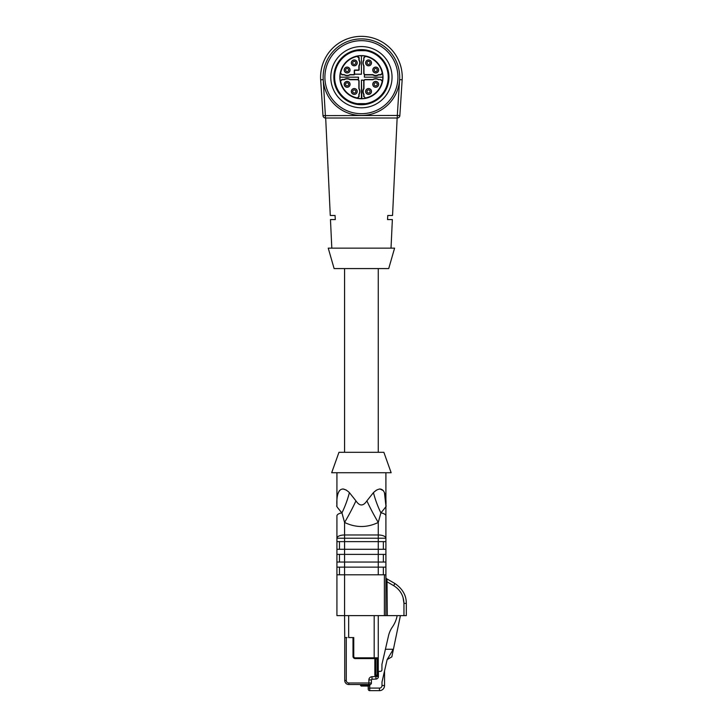 <?xml version="1.0" encoding="UTF-8"?>
<svg xmlns="http://www.w3.org/2000/svg" width="727" height="727" viewBox="0 0 727 727"><rect width="100%" height="100%" fill="white"/><g stroke="black" fill="none" stroke-linecap="round" stroke-linejoin="round"><path stroke-width="1.09" d="M397.178 615.624L397.078 616.087A29.598 29.598 0 0 1 392.407 626.992A25.518 25.518 0 0 0 388.5 635.825L381.939 664.369L381.939 669.831A1.527 1.527 0 0 1 380.412 671.357L378.422 671.357L378.422 676.519L375.868 676.519L376.004 679.063L372.06 679.272A0.663 0.663 0 0 0 371.424 679.936L371.424 682.998A1.527 1.527 0 0 1 369.898 684.525L369.898 685.034L360.556 685.034A1.018 1.018 0 0 0 361.573 686.061L363.109 686.061L361.573 686.061A1.018 1.018 0 0 1 360.556 685.034L360.556 684.525M384.547 670.903L384.547 685.543A5.107 5.107 0 0 1 379.439 690.65A5.107 5.107 0 0 0 384.547 685.543L381.993 685.543L381.993 682.017L387.146 659.571L391.844 656.863L400.404 615.624M363.109 684.525L363.109 686.061L368.216 686.061L368.216 689.123A1.527 1.527 0 0 0 369.743 690.65L379.439 690.65L379.439 688.096A2.554 2.554 0 0 0 381.993 685.543M368.216 686.061L367.344 686.061L367.344 684.525M369.743 690.65L369.743 685.57L368.88 686.061A1.018 1.018 0 0 0 369.898 685.034M347.052 637.57L344.734 637.57L344.734 680.445A4.08 4.08 0 0 0 348.815 684.525L369.898 684.525M387.146 659.571L392.507 650.62L392.507 649.256L385.41 649.256M369.743 685.57L368.88 686.061M376.004 679.063A2.554 2.554 0 0 0 378.422 676.519M372.06 679.272L371.924 676.719L375.868 676.519L375.868 658.844L377.24 658.853L374.85 658.526L374.85 675.438L378.422 675.438M375.868 675.183L377.24 675.183L378.258 674.165A1.018 1.018 0 0 1 377.24 675.183L377.24 658.853A1.018 1.018 0 0 0 378.258 657.835L374.178 657.835L374.178 658.589L355.294 658.589A2.281 2.281 0 0 1 353.004 656.299L353.004 637.57M374.85 658.526L375.868 658.844L374.978 658.508M406.329 603.365L403.958 603.365L403.022 597.367L403.958 603.365C403.658 595.686 400.259 589.788 393.743 585.689L394.843 583.481L386.682 578.765L394.843 583.481C402.504 588.716 406.329 595.349 406.329 603.365L406.329 615.624L384.383 615.624L384.383 574.793L344.571 574.793L344.571 615.624L384.383 615.624M348.66 615.624L348.66 637.57L353.758 637.57L353.758 656.299A1.527 1.527 0 0 0 355.294 657.835L374.178 657.835L374.178 615.624M344.734 637.57L344.571 615.624L336.919 615.624L336.919 538.216A7.652 3.235 0 0 1 344.571 534.981L378.258 534.981A7.652 3.235 -0 0 1 385.91 538.216L385.91 579.955A1.527 0.6 180 0 0 387.018 580.528L387.309 615.624M377.24 675.183L378.258 674.165L378.258 657.835L378.258 668.04M385.91 577.438A1.527 1.527 0 0 0 386.682 578.765L387.018 580.528M385.901 615.624L385.901 581.973L387.309 581.973L393.743 585.689M385.901 581.973L385.91 579.955L385.91 581.973M383.365 567.142L383.365 574.793M339.473 574.793L339.473 567.142M385.91 554.383L378.258 554.383L378.258 549.276L344.571 549.276L344.571 554.383L378.258 554.383L378.258 562.035L344.571 562.035L344.571 567.142L378.258 567.142L378.258 562.035L385.91 562.035M383.365 554.383L383.365 562.035M339.473 562.035L339.473 554.383M383.365 541.624L383.365 549.276M339.473 549.276L339.473 541.624M378.258 657.835L378.258 615.624M336.919 549.276L344.571 549.276L344.571 541.624L378.258 541.624L378.258 538.216L344.571 538.216L344.571 541.624L336.919 541.624M336.919 562.035L344.571 562.035L344.571 554.383L336.919 554.383M336.919 574.793L344.571 574.793L344.571 567.142L336.919 567.142M384.383 574.793L385.91 574.793M385.91 567.142L378.258 567.142L378.258 574.793M385.91 541.624L378.258 541.624L378.258 549.276L385.91 549.276M376.495 490.071L373.433 492.624A51.035 24 71.3 0 0 380.893 512.88C385.21 507.837 386.882 505.501 385.91 505.874A7.652 7.652 0 0 1 385.91 505.892L385.91 538.216L378.258 538.216L378.258 522.449L380.893 512.88L378.258 522.449C367.026 527.857 355.803 527.857 344.571 522.449L344.571 538.216L336.919 538.216L336.919 515.916A7.652 3.235 -0 0 1 341.935 512.88L344.571 522.449L341.935 512.88C337.601 507.891 335.929 505.556 336.919 505.874A51.035 38.286 0.1 0 0 336.919 505.756L336.919 505.892A7.652 7.652 0 0 1 336.919 505.874L336.919 505.756C336.138 493.915 339.509 483.291 349.405 492.624L355.957 500.876C359.592 506.31 363.236 506.31 366.881 500.876L373.433 492.624C383.302 483.319 386.709 493.869 385.91 505.756L384.429 492.524M337.41 507.428L340.89 511.744M378.258 522.449A51.035 10.269 63.9 0 1 366.881 500.876M344.571 522.449A51.035 10.269 116.1 0 0 355.957 500.876M341.935 512.88A51.035 24 108.7 0 0 349.405 492.624M346.334 490.071L342.971 488.926M339.409 490.689L338.4 492.524M383.42 490.689L379.857 488.926M385.91 505.892L385.91 472.723M331.685 472.723L391.144 472.723L383.874 452.303L338.964 452.303L331.685 472.723M361.419 268.572L334.111 268.572L328.24 248.152L394.588 248.152L388.718 268.572L361.419 268.572M387.546 219.572L387.773 215.492L387.546 219.572L392.362 219.572L391.017 248.152M397.142 118.01L392.553 215.492L387.773 215.492M331.812 248.152L330.467 219.572L335.292 219.572L335.065 215.492L335.292 219.572M325.687 118.01L330.276 215.492L335.065 215.492M322.988 115.62L320.671 79.816A40.83 40.83 0 0 1 361.419 36.35A40.83 40.83 0 0 1 402.158 79.816L399.85 115.62A2.554 2.554 0 0 1 397.305 118.01L325.532 118.01A2.554 2.554 0 0 1 322.988 115.62L397.305 115.457L399.614 79.643L402.158 79.816A40.83 40.83 0 0 0 361.419 36.35A40.83 40.83 0 0 0 320.671 79.816L323.215 79.643L325.532 118.01M394.57 96.318A38.277 38.277 0 0 0 361.419 38.904A38.277 38.277 0 0 0 328.268 96.318A38.277 38.277 0 0 0 394.57 96.318M393.034 95.437A36.514 36.514 0 0 0 361.419 40.667A36.514 36.514 0 0 0 329.794 95.437A36.514 36.514 0 0 0 393.034 95.437M387.936 92.493A30.625 30.625 0 0 0 361.419 46.555A30.625 30.625 0 0 0 334.893 92.493A30.625 30.625 0 0 0 387.936 92.493M385.283 90.957A27.562 27.562 0 0 0 361.419 49.618A27.562 27.562 0 0 0 337.546 90.957A27.562 27.562 0 0 0 385.283 90.957M361.419 50.645L357.239 50.717A26.79 26.79 0 0 0 357.239 103.643L365.599 103.643A26.79 26.79 0 0 0 365.599 50.717L361.419 50.645M382.993 77.18A21.574 21.574 0 0 0 350.632 58.496A21.574 21.574 0 0 0 350.632 95.864A21.574 21.574 0 0 0 382.993 77.18M355.394 74.245A0.918 0.918 135 0 1 354.476 73.327L354.476 74.327A0.509 0.509 45 0 1 353.967 74.836L350.041 74.836A5.616 5.616 0 0 1 344.207 74.836L341.944 74.836L340.436 73.009L342.199 74.627L344.271 74.627A5.407 5.407 0 0 0 349.987 74.627L353.758 74.627A0.509 0.509 45 0 0 354.267 74.118L354.267 70.546A0.509 0.509 -135 0 1 354.785 70.037L358.356 70.037A0.509 0.509 45 0 0 358.865 69.528L358.865 65.748A5.407 5.407 0 0 0 358.865 60.032L358.865 57.96L357.012 56.461L357.32 56.115L359.147 57.615L359.147 59.95A5.689 5.689 0 0 1 359.147 65.83L359.147 69.801A0.509 0.509 45 0 1 358.629 70.31L355.058 70.31A0.509 0.509 -135 0 0 354.549 70.819L354.549 73.254A0.918 0.918 135 0 0 355.467 74.172L361.419 74.245L361.41 55.788A21.392 21.392 0 0 1 365.59 56.206L363.963 57.96L363.764 59.968L363.764 57.706L365.59 56.206M358.475 77.18L340.027 77.18A21.392 21.392 0 0 1 340.436 73.009M361.828 98.636L361.419 80.115L361.828 98.636A21.456 21.456 0 0 0 365.517 98.245L363.963 96.4L365.517 98.245M363.963 60.032A5.407 5.407 0 0 0 363.963 65.748L363.963 73.1A1.527 1.527 135 0 0 365.499 74.627L372.851 74.627A5.407 5.407 0 0 0 378.567 74.627L380.639 74.627L382.484 73.082L380.975 74.908L378.64 74.908A5.689 5.689 0 0 1 372.769 74.908L365.345 74.908A0.918 0.918 -135 0 0 364.418 75.826L364.354 77.18L382.811 77.18A21.392 21.392 0 0 1 382.393 81.351L380.639 79.734L378.622 79.525L380.893 79.525L382.393 81.351M358.411 78.534L358.484 78.607A0.918 0.918 45 0 1 357.566 79.525A1.527 1.527 -45 0 1 359.074 81.051L359.074 88.558A5.616 5.616 0 0 1 359.074 94.383L359.074 96.655L357.239 98.154L358.865 96.4L358.865 94.328A5.407 5.407 0 0 0 358.865 88.612L358.865 81.26A1.527 1.527 -45 0 0 357.33 79.734L349.987 79.734A5.407 5.407 0 0 0 344.271 79.734L342.199 79.734L340.354 81.279L341.854 79.452L344.189 79.452A5.689 5.689 0 0 1 350.06 79.452L357.493 79.452A0.918 0.918 45 0 0 358.411 78.534L358.411 77.589M340.354 81.279A21.456 21.456 0 0 1 339.963 77.589M357.239 98.154A21.392 21.392 0 0 0 361.419 98.563L361.419 80.115L362.846 80.115A0.918 0.918 -45 0 1 363.764 81.033L363.691 88.53A5.689 5.689 0 0 0 363.691 94.41L363.691 96.736M363.691 81.106A0.918 0.918 -45 0 0 362.773 80.188L362.846 80.115M361.828 80.188L362.773 80.188M364.418 75.826L364.418 76.771M382.484 73.082A21.456 21.456 0 0 1 382.875 76.771M355.467 74.172L361.01 74.172M357.32 56.115A21.456 21.456 0 0 1 361.01 55.725M358.484 78.607L358.484 77.18M364.354 75.753A0.918 0.918 -135 0 1 365.272 74.836A1.527 1.527 135 0 1 363.764 73.3L363.764 65.803A5.616 5.616 0 0 1 363.764 59.968M363.963 81.26L363.764 81.033A1.527 1.527 -135 0 1 364.209 79.97L364.418 80.179A1.527 1.527 -135 0 0 363.963 81.26L363.963 88.612A5.407 5.407 0 0 0 363.963 94.328L363.963 96.4M364.209 79.97A1.527 1.527 -135 0 1 365.29 79.525L372.787 79.525A5.616 5.616 0 0 1 378.622 79.525M378.567 79.734A5.407 5.407 0 0 0 372.851 79.734L372.787 79.525M372.851 79.734L365.499 79.734A1.527 1.527 -135 0 0 364.418 80.179M357.012 56.461A21.183 21.183 0 0 0 340.699 72.782M340.699 81.578A21.183 21.183 0 0 0 357.012 97.9M365.817 97.9A21.183 21.183 0 0 0 382.138 81.578M382.138 72.782A21.183 21.183 0 0 0 365.817 56.461M375.705 68.502A1.527 1.527 0 0 1 377.24 70.037A1.527 1.527 0 0 1 375.705 71.564A1.527 1.527 0 0 1 374.178 70.037A1.527 1.527 0 0 1 375.705 68.502M368.562 61.359A1.527 1.527 0 0 1 370.088 62.886A1.527 1.527 0 0 1 368.562 64.421A1.527 1.527 0 0 1 367.035 62.886A1.527 1.527 0 0 1 368.562 61.359M378.558 70.037A2.853 2.853 0 0 0 374.278 67.566A2.853 2.853 0 0 0 374.278 72.5A2.853 2.853 0 0 0 378.558 70.037M365.708 62.886A2.853 2.853 0 0 1 368.562 60.041A2.853 2.853 0 0 1 371.415 62.886A2.853 2.853 0 0 1 368.562 65.739A2.853 2.853 0 0 1 365.708 62.886M378.64 70.037A2.935 2.935 0 0 0 375.705 67.102A2.935 2.935 0 0 0 372.769 70.037A2.935 2.935 0 0 0 375.705 72.973A2.935 2.935 0 0 0 378.64 70.037M371.497 62.886A2.935 2.935 0 0 0 367.099 60.35A2.935 2.935 0 0 0 367.099 65.43A2.935 2.935 0 0 0 371.497 62.886M354.267 93.001A1.527 1.527 0 0 1 353.685 90.057A1.527 1.527 0 0 1 355.685 92.056A1.527 1.527 0 0 1 354.267 93.001A1.527 1.527 0 0 0 355.349 90.384A1.527 1.527 0 0 0 352.74 91.466M347.124 85.859A1.527 1.527 0 0 1 346.543 82.905A1.527 1.527 0 0 1 348.542 84.914A1.527 1.527 0 0 1 347.124 85.859A1.527 1.527 0 0 0 348.206 83.241A1.527 1.527 0 0 0 345.598 84.323M357.121 91.466A2.853 2.853 0 0 1 352.849 93.937A2.853 2.853 0 0 1 352.849 89.003A2.853 2.853 0 0 1 357.121 91.466M344.28 84.323A2.853 2.853 0 0 0 348.551 86.795A2.853 2.853 0 0 0 348.551 81.86A2.853 2.853 0 0 0 344.28 84.323M357.202 91.466A2.935 2.935 0 0 0 352.804 88.93A2.935 2.935 0 0 0 352.804 94.01A2.935 2.935 0 0 0 357.202 91.466M344.189 84.323A2.935 2.935 0 0 0 347.124 87.258A2.935 2.935 0 0 0 350.06 84.323A2.935 2.935 0 0 0 347.124 81.388A2.935 2.935 0 0 0 344.189 84.323M345.598 70.037A1.527 1.527 0 0 1 347.124 68.502A1.527 1.527 0 0 1 348.66 70.037A1.527 1.527 0 0 1 347.124 71.564A1.527 1.527 0 0 1 345.598 70.037M352.74 62.886A1.527 1.527 0 0 1 354.267 61.359A1.527 1.527 0 0 1 355.803 62.886A1.527 1.527 0 0 1 354.267 64.421A1.527 1.527 0 0 1 352.74 62.886M344.28 70.037A2.853 2.853 0 0 1 348.551 67.566A2.853 2.853 0 0 1 348.551 72.5A2.853 2.853 0 0 1 344.28 70.037M357.121 62.886A2.853 2.853 0 0 0 352.849 60.423A2.853 2.853 0 0 0 352.849 65.357A2.853 2.853 0 0 0 357.121 62.886M350.06 70.037A2.935 2.935 0 0 1 347.124 72.973A2.935 2.935 0 0 1 344.189 70.037A2.935 2.935 0 0 1 347.124 67.102A2.935 2.935 0 0 1 350.06 70.037M357.202 62.886A2.935 2.935 0 0 0 352.804 60.35A2.935 2.935 0 0 0 352.804 65.43A2.935 2.935 0 0 0 357.202 62.886M377.24 84.323A1.527 1.527 0 0 1 375.705 85.859A1.527 1.527 0 0 1 374.296 83.741A1.527 1.527 0 0 1 377.24 84.323A1.527 1.527 0 0 0 374.296 83.741A1.527 1.527 0 0 0 375.705 85.859M370.088 91.475A1.527 1.527 0 0 1 368.562 93.001A1.527 1.527 0 0 1 367.144 90.884A1.527 1.527 0 0 1 370.088 91.475A1.527 1.527 0 0 0 367.144 90.884A1.527 1.527 0 0 0 368.562 93.001M378.558 84.323A2.853 2.853 0 0 1 374.278 86.795A2.853 2.853 0 0 1 374.278 81.86A2.853 2.853 0 0 1 378.558 84.323M365.708 91.466A2.853 2.853 0 0 0 368.562 94.319A2.853 2.853 0 0 0 371.415 91.475A2.853 2.853 0 0 0 368.562 88.621A2.853 2.853 0 0 0 365.708 91.466M372.769 84.323A2.935 2.935 0 0 1 375.705 81.388A2.935 2.935 0 0 1 378.64 84.323A2.935 2.935 0 0 1 375.705 87.258A2.935 2.935 0 0 1 372.769 84.323M371.497 91.475A2.935 2.935 0 0 0 367.09 88.93A2.935 2.935 0 0 0 367.09 94.01A2.935 2.935 0 0 0 371.497 91.475M344.571 452.303L344.571 268.572M379.439 688.096L368.216 688.096M371.924 676.719A3.217 3.217 0 0 0 368.88 679.936L368.88 684.525M346.27 637.57L346.27 680.445A2.554 2.554 0 0 0 348.815 682.998L371.424 682.998M371.424 679.936L368.88 679.936M348.815 682.998L348.815 684.525M346.27 680.445L344.734 680.445M355.294 658.589L355.294 657.835M353.758 656.299L353.004 656.299M403.958 615.624L403.958 603.365M380.893 512.88A7.652 3.235 -0 0 1 385.91 515.916M399.85 115.62L397.305 115.457L397.305 118.01M336.919 505.892L336.919 472.723M378.258 452.303L378.258 268.572"/></g></svg>
